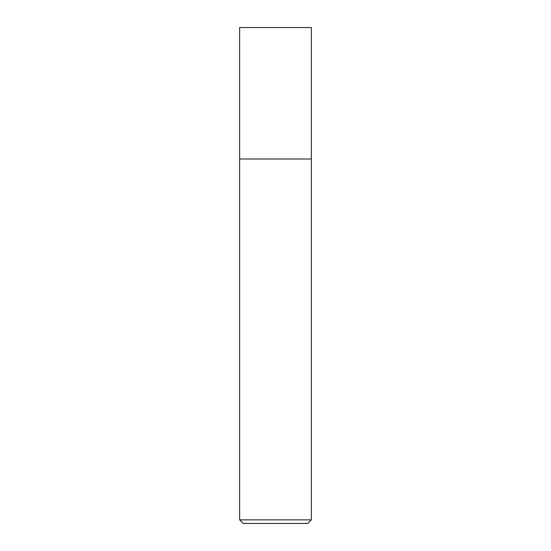 <?xml version="1.0" encoding="UTF-8"?>
<svg xmlns="http://www.w3.org/2000/svg" width="551" height="551" viewBox="0 0 551 551"><rect width="100%" height="100%" fill="white"/><g stroke="black" fill="none" stroke-linecap="round" stroke-linejoin="round"><path stroke-width="0.83" d="M239.651 519.868L243.239 523.45L307.761 523.45L311.349 519.868L239.651 519.868L239.651 158.991L311.349 158.991L311.349 27.55L311.349 158.991L239.651 158.991L239.651 27.55L311.349 27.55M311.349 519.868L311.349 158.991"/></g></svg>
